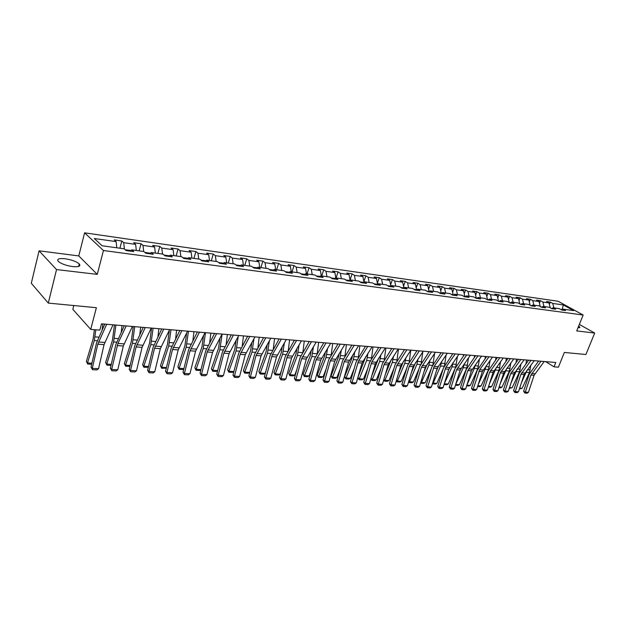 <?xml version="1.0" encoding="UTF-8"?>
<svg xmlns="http://www.w3.org/2000/svg" width="626" height="626" viewBox="0 0 626 626"><rect width="100%" height="100%" fill="white"/><g stroke="black" fill="none" stroke-linecap="round" stroke-linejoin="round"><path stroke-width="0.94" d="M72.647 266.582C78.79 267.106 80.997 266.222 79.267 263.922C76.325 261.496 71.591 259.767 65.057 258.749C58.813 258.17 56.567 259.062 58.328 261.418C61.332 263.867 66.106 265.588 72.647 266.582M577.978 327.813L579.872 327.257L578.659 326.107M73.79 305.535L72.827 309.346L90.723 329.393L99.824 330.129L101.49 323.822L555.786 362.493L554.041 366.836L558.4 367.188L564.355 352.446L585.905 354.504L594.7 333.048L579.347 324.425M39.078 250.823L31.3 283.273L48.288 303.094L56.536 269.571L97.273 274.376L103.439 250.517L84.588 232.825L78.774 255.932L39.078 250.823L56.536 269.571M103.439 250.517L583.15 315.019L558.118 301.247L84.588 232.825M563.33 304.948L552.766 303.446L550.324 302.1L546.545 301.56L548.979 302.914L542.867 302.045L540.434 300.683L536.584 300.136L539.017 301.505L532.789 300.621L530.355 299.251L526.427 298.688L528.86 300.065L522.507 299.165L520.081 297.78L516.074 297.209L518.5 298.594L512.029 297.679L509.611 296.286L505.526 295.707L507.944 297.1L501.348 296.168L498.922 294.768L494.759 294.173L497.177 295.574L490.448 294.619L488.03 293.211L483.781 292.608L486.191 294.017L479.328 293.046L476.918 291.63L472.583 291.012L474.985 292.436L467.982 291.442L465.58 290.01L461.159 289.376L463.553 290.816L456.401 289.799L454.007 288.359L449.491 287.717L451.886 289.157L444.577 288.124L442.191 286.677L437.59 286.019L439.968 287.475L432.511 286.418L430.132 284.955L425.43 284.282L427.801 285.746L420.187 284.673L417.824 283.202L413.011 282.514L415.374 283.993L407.596 282.889L405.241 281.403L400.335 280.706L402.682 282.193L394.732 281.066L392.392 279.572L387.377 278.86L389.708 280.354L381.586 279.204L379.262 277.701L374.129 276.966L376.453 278.476L368.151 277.302L365.834 275.784L360.592 275.041L362.908 276.559L354.418 275.354L352.117 273.828L346.757 273.061L349.05 274.595L340.364 273.366L338.079 271.825L332.602 271.05L334.879 272.584L325.997 271.332L323.728 269.783L318.118 268.984L320.379 270.534L311.286 269.243L309.041 267.685L303.305 266.872L305.543 268.429L296.239 267.114L294.017 265.541L288.14 264.704L290.354 266.277L280.831 264.931L278.625 263.35L272.615 262.49L274.806 264.078L265.048 262.693L262.873 261.105L256.715 260.22L258.882 261.825L248.89 260.408L246.738 258.804L240.423 257.904L242.567 259.508L232.324 258.061L230.204 256.441L223.74 255.525L225.845 257.145L215.352 255.658L213.263 254.031L206.635 253.084L208.708 254.719L197.949 253.194L195.891 251.55L189.091 250.58L191.141 252.223L180.1 250.666L178.074 249.007L171.101 248.013L173.112 249.672L161.79 248.068L159.802 246.401L152.65 245.384L154.622 247.051L143.002 245.408L141.053 243.733L133.706 242.685L135.639 244.367L123.705 242.677L121.804 240.987L114.261 239.907L116.146 241.605L94.307 238.514L102.093 245.768L124.151 248.804L126.116 250.564L133.761 251.605L131.781 249.852L143.831 251.503L145.835 253.256L153.276 254.273L151.257 252.528L162.987 254.14L165.029 255.877L172.275 256.863L170.217 255.134L181.642 256.707L183.723 258.428L190.781 259.391L188.684 257.677L199.811 259.203L201.932 260.909L208.81 261.848L206.682 260.15L217.527 261.645L219.679 263.335L226.385 264.25L224.218 262.56L234.797 264.015L236.98 265.698L243.514 266.59L241.323 264.915L251.636 266.332L253.851 267.998L260.228 268.867L257.998 267.208L268.061 268.593L270.299 270.244L276.528 271.097L274.274 269.446L284.094 270.792L286.356 272.435L292.428 273.265L290.151 271.629L299.737 272.944L302.029 274.571L307.953 275.385L305.652 273.758L315.011 275.049L317.327 276.661L323.118 277.451L320.794 275.839L329.933 277.099L332.265 278.703L337.923 279.478L335.583 277.874L344.511 279.102L346.859 280.698L352.383 281.45L350.028 279.861L358.753 281.066L361.124 282.639L366.523 283.375L364.144 281.802L372.673 282.975L375.06 284.54L380.334 285.26L377.947 283.703L386.289 284.846L388.683 286.403L393.848 287.107L391.446 285.558L399.599 286.677L402.009 288.226L407.057 288.915L404.639 287.373L412.62 288.469L415.046 290.002L419.983 290.675L417.55 289.149L425.359 290.221L427.793 291.739L432.629 292.405L430.187 290.887L437.832 291.935L440.274 293.445L445 294.087L442.551 292.585L450.031 293.617L452.488 295.112L457.113 295.746L454.656 294.251L461.98 295.261L464.445 296.747L468.976 297.366L466.511 295.879L473.686 296.865L476.151 298.344L480.588 298.946L478.123 297.475L485.15 298.445L487.623 299.909L491.973 300.503L489.493 299.04L496.379 299.987L498.859 301.442L503.116 302.022L500.636 300.574L507.381 301.505L509.869 302.945L514.04 303.516L511.559 302.076L518.172 302.984L520.66 304.416L524.752 304.979L522.256 303.547L528.743 304.439L531.231 305.864L535.246 306.411L532.757 304.987L539.111 305.864L541.607 307.28L545.543 307.812L543.047 306.404L549.276 307.264L551.772 308.665L555.638 309.189L553.134 307.796L559.253 308.634L561.749 310.026L565.536 310.543L563.04 309.158L573.612 310.613L563.33 304.948L562.148 309.596L560.599 309.385M131.03 250.549L125.208 249.751M130.372 251.143L131.781 249.852M123.705 242.677L124.394 249.015M135.639 244.367L136.327 250.478M150.483 253.209L144.903 252.45M149.825 253.796L151.257 252.528M143.002 245.408L143.698 251.488M154.622 247.051L155.334 253.092M169.435 255.807L164.082 255.072M168.762 256.386L170.217 255.134M161.79 248.068L162.517 254.078M173.112 249.672L173.864 255.635M187.894 258.335L182.761 257.63M187.213 258.906L188.684 257.677M180.1 250.666L180.859 256.597M191.141 252.223L191.916 258.123M205.876 260.799L200.954 260.126M205.187 261.355L206.682 260.15M197.949 253.194L198.732 259.054M208.708 254.719L209.514 260.541M223.412 263.202L218.685 262.552M222.707 263.749L224.218 262.56M215.352 255.658L216.166 261.457M225.845 257.145L226.675 262.897M240.501 265.541L235.971 264.923M239.797 266.081L241.323 264.915M232.324 258.061L233.162 263.789M242.567 259.508L243.412 265.205M257.169 267.826L252.826 267.232M256.457 268.358L257.998 267.208M248.89 260.408L249.743 266.073M258.882 261.825L259.751 267.451M273.437 270.049L269.266 269.477M272.717 270.573L274.274 269.446M265.048 262.693L265.933 268.296M274.806 264.078L275.698 269.642M289.314 272.224L285.307 271.676M288.586 272.74L290.151 271.629M280.831 264.931L281.731 270.471M290.354 266.277L291.262 271.786M304.807 274.352L300.973 273.82M304.079 274.853L305.652 273.758M296.239 267.114L297.154 272.592M305.543 268.429L306.474 273.875M319.941 276.418L316.263 275.917M319.205 276.919L320.794 275.839M311.286 269.243L312.225 274.665M320.379 270.534L321.326 275.917M334.722 278.445L331.193 277.96M333.987 278.938L335.583 277.874M325.997 271.332L326.944 276.692M334.879 272.584L335.841 277.913M349.167 280.425L345.779 279.963M348.424 280.91L350.028 279.861L349.05 274.595M340.364 273.366L341.334 278.664M363.283 282.357L360.028 281.911M362.532 282.835L364.144 281.802M354.418 275.354L355.396 280.605M362.908 276.559L363.933 281.943M377.079 284.251L373.957 283.821M376.328 284.72L377.947 283.703M368.151 277.302L369.152 282.49M376.453 278.476L377.525 283.969M390.569 286.098L387.58 285.683M389.818 286.559L391.446 285.558M381.586 279.204L382.603 284.345M389.708 280.354L390.827 285.941M403.762 287.905L400.898 287.514M403.011 288.359L404.639 287.373M394.732 281.066L395.757 286.152M402.682 282.193L403.84 287.858M416.517 289.768L413.927 289.298M415.914 290.12L417.55 289.149M407.596 282.889L408.629 287.921M415.374 283.993L416.556 289.658M428.888 291.646L426.674 291.043M428.544 291.841L430.187 290.887M420.187 284.673L421.235 289.658M427.801 285.746L428.99 291.356M441.009 293.477L441.173 293.023L439.147 292.749M440.907 293.531L442.551 292.585M432.511 286.418L433.568 291.348M439.968 287.475L441.173 293.023M452.911 295.167L453.099 294.658L451.354 294.423M453.013 295.182L454.656 294.251M444.577 288.124L445.642 293.015M451.886 289.157L453.099 294.658M464.594 296.763L464.774 296.262L463.31 296.059M464.86 296.802L466.511 295.879M456.401 289.799L457.473 294.643M463.553 290.816L464.774 296.262M476.05 298.281L476.222 297.827L475.017 297.663M476.472 298.383L478.123 297.475M467.982 291.442L469.062 296.231M474.985 292.436L476.222 297.827M487.302 299.721L486.48 299.236M487.842 299.94L489.493 299.04M479.328 293.046L480.416 297.796M486.191 294.017L487.435 299.361M498.327 301.129L497.709 300.77M498.977 301.458L500.636 300.574M490.448 294.619L491.543 299.322M497.177 295.574L498.421 300.871M509.134 302.522L508.719 302.28M509.9 302.953L511.559 302.076M501.348 296.168L502.451 300.824M507.944 297.1L509.196 302.342M520.621 304.4L522.256 303.547M512.029 297.679L513.14 302.295M518.5 298.594L519.768 303.79M531.153 305.817L532.757 304.987M522.507 299.165L523.626 303.735M528.86 300.065L530.128 305.214M541.474 307.202L543.047 306.404M532.789 300.621L533.908 305.152M539.017 301.505L540.269 306.521M551.6 308.563L553.134 307.796M542.867 302.045L543.994 306.537M548.979 302.914L550.215 307.789M561.53 309.901L563.04 309.158M552.766 303.446L553.893 307.898M90.723 329.393L96.373 307.695L48.288 303.094M583.15 315.019L576.71 330.927L594.7 333.048M545.645 361.632L554.041 366.836M116.146 241.605L116.804 247.794M550.324 302.1L549.378 304.502M540.434 300.683L539.448 303.227M530.355 299.251L529.314 301.935M520.081 297.78L518.993 300.621M509.611 296.286L508.468 299.283M498.922 294.768L497.733 297.929M488.03 293.211L486.785 296.552M476.918 291.63L475.611 295.159M465.58 290.01L464.21 293.735M454.007 288.359L452.575 292.295M442.191 286.677L440.696 290.84M430.132 284.955L428.567 289.353M417.824 283.202L416.18 287.85M405.241 281.403L403.527 286.325M392.392 279.572L390.593 284.783M379.262 277.701L377.376 283.218M365.834 275.784L363.87 281.63M352.117 273.828L350.106 279.877M338.079 271.825L336.076 277.944M323.728 269.783L321.725 275.972M309.041 267.685L307.045 273.953M294.017 265.541L292.013 271.887M278.625 263.35L276.637 269.767M262.873 261.105L260.885 267.607M246.738 258.804L244.758 265.385M230.204 256.441L228.232 263.116M213.263 254.031L211.298 260.784M195.891 251.55L193.935 258.397M178.074 249.007L176.133 255.948M159.802 246.401L157.877 253.436M141.053 243.733L139.136 250.862M121.804 240.987L119.902 248.217M97.273 274.376L78.774 255.932M544.19 361.507L534.08 375.303L528.446 392.33L525.269 392.158L524.87 393.058L523.61 391.25L529.228 374.191L538.626 361.038M523.61 391.25L525.269 392.158L530.903 375.076L541.02 361.241M528.446 392.33L527.092 393.175L524.87 393.058M526.505 360.005L526.028 363.636M521.411 382.838L526.943 370.349M528.242 360.67L528.313 360.153M519.658 388.183L522.123 388.323L529.479 372.54L530.856 365.154M522.123 388.323L519.416 388.918M534.236 360.662L524.118 374.591L518.477 391.782L515.237 391.61L514.846 392.518L513.578 390.687L519.212 373.472L528.61 360.185M513.578 390.687L515.237 391.61L520.887 374.364L531.005 360.388M518.477 391.782L517.115 392.635L514.846 392.518M524.095 359.801L513.969 373.871L508.312 391.227L505.018 391.047L504.634 391.962L503.359 390.123L509.008 372.736L518.414 359.316M503.359 390.123L505.018 391.047L510.675 373.636L520.801 359.52M508.312 391.227L506.943 392.087L504.634 391.962M516.505 359.152L516.067 362.477M510.926 383.222L516.982 369.34M509.501 387.588L512.162 387.744L519.525 371.805L520.957 364.011M512.162 387.744L509.259 388.331M506.317 358.283L505.925 361.272M500.229 383.652L506.817 368.315M499.149 386.985L502.005 387.15L509.384 371.061L510.863 362.837M502.005 387.15L500.565 387.83L498.906 387.737M513.758 358.917L503.633 373.127L497.96 390.663L494.603 390.475L494.227 391.399L492.952 389.536L498.609 371.985L508.015 358.432M492.952 389.536L494.603 390.475L500.276 372.893L510.401 358.635M497.96 390.663L496.582 391.524L494.227 391.399M503.218 358.017L493.085 372.376L487.404 390.076L483.984 389.888L483.624 390.827L482.333 388.949L487.998 371.218L497.412 357.524M482.333 388.949L483.984 389.888L489.665 372.134L499.798 357.728M487.404 390.076L486.019 390.953L483.624 390.827M492.474 357.102L482.341 371.609L476.644 389.489L473.154 389.294L472.802 390.241L471.511 388.347L477.192 370.443L486.598 356.609M471.511 388.347L473.154 389.294L479.649 369.747L488.984 356.812M476.644 389.489L475.251 390.374L472.802 390.241M495.933 357.399L495.589 360.036M489.313 384.137L496.457 367.266M488.601 386.367L491.668 386.547L499.047 370.302L500.589 361.617M491.668 386.547L490.221 387.236L488.35 387.126M485.346 356.499L485.048 358.761M478.178 384.677L485.095 369.27L485.901 366.187M477.841 385.741L481.128 385.929L488.515 369.528L490.111 360.365M481.128 385.929L479.672 386.625L477.599 386.508M474.555 355.584L474.312 357.438M466.879 385.084L474.289 368.479L475.134 365.075M466.839 385.201L470.384 385.303L477.779 368.737L479.438 359.066M470.384 385.303L468.913 386.007L466.628 385.874M481.511 356.171L471.378 370.835L465.681 388.887L462.113 388.691L461.777 389.646L460.478 387.729L466.167 369.645L475.572 355.67M460.478 387.729L462.113 388.691L467.818 370.576L477.951 355.865M465.681 388.887L464.273 389.779L461.777 389.646M463.553 354.645L463.365 356.069M460.595 369.05L460.313 369.7M455.72 384.333L463.271 367.665L464.156 363.933M459.429 384.669L457.958 385.373L455.446 385.217L455.877 384.458L459.429 384.669L466.832 367.931L468.553 357.728M470.329 355.224L460.204 370.036L454.492 388.269L450.853 388.073L450.532 389.036L449.225 387.103L454.914 368.839L464.32 354.707M449.225 387.103L450.853 388.073L456.573 369.778L466.699 354.911M454.492 388.269L453.075 389.176L450.532 389.036M452.332 353.69L452.207 354.652M449.773 367.305L448.435 370.373M444.35 383.558L452.035 366.836L452.966 362.751M455.705 367.016L457.457 356.335M448.263 384.012L446.776 384.732L444.241 384.583L444.632 383.801L448.263 384.012L454.945 368.737M458.921 354.246L448.795 369.223L443.075 387.643L439.374 387.439L439.053 388.417L437.746 386.469L443.443 368.01L452.848 353.729M437.746 386.469L439.374 387.439L445.892 367.29L455.212 353.933M443.075 387.643L441.651 388.558L439.053 388.417M440.884 352.712L440.821 353.189M438.63 365.748L436.345 371.046M432.738 382.76L433.169 383.135L440.579 365.999L441.549 361.531M444.476 365.764L446.142 354.903M436.87 383.347L435.375 384.074L432.785 383.926L433.169 383.135L436.87 383.347L443.263 368.604M447.277 353.26L437.159 368.393L431.431 387.009L427.652 386.798L427.347 387.784L426.032 385.812L431.737 367.172L441.134 352.735M426.032 385.812L427.652 386.798L434.178 366.437L443.498 352.939M431.431 387.009L429.999 387.924L427.347 387.784M427.268 364.121L423.99 371.797M420.899 381.938L421.478 382.455L428.88 365.138L429.898 360.271M432.957 364.614L434.593 353.408M425.25 382.674L423.747 383.402L421.102 383.253L421.478 382.455L425.25 382.674L431.337 368.487M421.102 383.253L420.625 382.83M435.391 352.242L425.289 367.548L419.553 386.352L415.695 386.14L415.406 387.134L414.076 385.147L419.796 366.312L429.178 351.718M414.076 385.147L415.695 386.14L421.431 367.266L431.533 351.914M419.553 386.352L418.105 387.283L415.406 387.134M415.625 362.509L411.36 372.642M408.809 381.101L409.545 381.758L416.947 364.254L418.019 358.972M421.181 363.479L422.816 351.867M413.395 381.977L411.885 382.721L409.185 382.564L409.545 381.758L413.395 381.977L419.154 368.409M409.185 382.564L408.559 381.93M423.262 351.209L413.168 366.68L407.424 385.686L403.488 385.467L403.214 386.477L401.876 384.466L407.596 365.428L416.971 350.677M401.876 384.466L403.488 385.467L409.224 366.398L419.318 350.881M407.424 385.686L405.969 386.625L403.214 386.477M403.613 361.022L398.457 373.589M396.469 380.24L397.361 381.046L404.764 363.362L405.891 357.618M409.154 362.321L410.797 350.255M401.297 381.273L399.771 382.016L397.025 381.86L397.361 381.046L401.297 381.273L406.72 368.362M397.025 381.86L396.281 380.866M410.867 350.161L400.789 365.795L395.045 385.006L391.023 384.787L390.765 385.804L389.419 383.777L395.147 364.535L404.506 349.613M389.419 383.777L391.023 384.787L396.767 365.514L406.837 349.817M395.045 385.006L393.582 385.96L390.765 385.804M391.289 359.59L385.264 374.645M383.871 379.348L384.935 380.318L392.33 362.446L393.511 356.217M396.861 361.147L398.472 349.105M388.942 380.553L387.416 381.304L384.607 381.148L384.935 380.318L388.942 380.553L394.012 368.354M384.607 381.148L383.746 379.786M398.214 349.081L388.151 364.895L382.408 384.309L378.3 384.09L378.049 385.115L376.703 383.065L382.431 363.62L391.766 348.533M376.703 383.065L378.3 384.09L384.043 364.606L394.098 348.729M382.408 384.309L380.929 385.272L378.049 385.115M378.667 358.158L371.774 375.819M371.007 378.433L372.235 379.575L379.63 361.507L380.866 354.77M384.301 359.942L385.866 348.033M376.336 379.818L374.794 380.577L371.93 380.412L372.235 379.575L376.336 379.818L381.023 368.393M371.93 380.412L370.936 378.667M385.28 347.978L375.24 363.98L369.496 383.605L365.294 383.37L365.068 384.419L363.714 382.345L369.442 362.681L378.761 347.422M363.714 382.345L365.294 383.37L371.844 361.898L381.077 347.626M369.496 383.605L368.002 384.575L365.068 384.419M365.764 356.687L357.97 377.126M357.869 377.486L359.277 378.824L366.656 360.553L367.963 353.267M371.476 358.721L372.994 346.937M363.463 379.066L361.906 379.841L358.98 379.669L359.277 378.824L363.463 379.066L367.752 368.479M358.98 379.669L357.861 377.517M372.071 346.851L362.055 363.033L356.304 382.877L352.015 382.642L351.804 383.699L350.443 381.602L356.171 361.726L365.467 346.295M350.443 381.602L352.015 382.642L358.557 360.936L367.775 346.491M356.304 382.877L354.809 383.863L351.804 383.699M352.587 355.161L351.953 358.228L344.605 376.672L346.037 378.049L353.4 359.582L354.778 351.695M358.362 357.469L359.84 345.81M350.31 378.3L348.745 379.082L345.755 378.91L346.037 378.049L350.31 378.3L354.183 368.628M345.755 378.91L344.605 376.672M358.565 345.709L348.58 362.078L342.829 382.142L338.447 381.899L338.251 382.963L336.882 380.851L342.61 360.748L351.875 345.137M336.882 380.851L338.447 381.899L344.198 361.765L354.167 345.333M342.829 382.142L341.319 383.135L338.251 382.963M339.128 353.573L338.416 357.219L331.091 375.866L332.508 377.259L339.863 358.588L341.311 350.067M344.957 356.186L346.405 344.668M336.874 377.517L335.301 378.307L332.25 378.127L332.508 377.259L336.874 377.517L340.309 368.831M332.25 378.127L331.091 375.866M344.754 344.527L334.8 361.092L329.057 381.383L324.573 381.132L324.401 382.22L323.024 380.076L328.752 359.754L337.985 343.956M323.024 380.076L324.573 381.132L330.325 360.772L340.262 344.144M329.057 381.383L327.531 382.384L324.401 382.22M325.371 351.922L324.589 356.186L317.272 375.052L318.681 376.453L326.021 357.563L327.547 348.369M331.248 354.872L332.672 343.502M323.149 376.711L321.568 377.509L318.438 377.329L318.681 376.453L323.149 376.711L326.115 369.097M318.438 377.329L317.272 375.052M330.638 343.33L320.715 360.091L314.972 380.608L310.394 380.358L310.238 381.453L308.853 379.286L314.581 358.729L323.783 342.743M308.853 379.286L310.394 380.358L316.138 359.762L326.044 342.938M314.972 380.608L313.438 381.625L310.238 381.453M311.318 350.192L310.449 355.138L303.156 374.207L304.549 375.631L311.873 356.523L313.485 346.601M317.233 353.518L318.634 342.305M309.111 375.897L307.522 376.703L304.33 376.516L304.549 375.631L309.111 375.897L311.591 369.45M304.33 376.516L303.156 374.207M316.193 342.101L306.317 359.058L300.574 379.818L295.895 379.559L295.754 380.671L294.369 378.48L300.089 357.689L309.244 341.506M294.369 378.48L295.895 379.559L301.63 358.729L311.498 341.694M300.574 379.818L299.032 380.843L295.754 380.671M296.943 348.385L295.996 354.058L288.719 373.354L290.104 374.786L297.405 355.458L299.103 344.746M302.906 352.117L304.275 341.084M294.768 375.06L293.164 375.874L289.901 375.686L290.104 374.786L294.768 375.06L296.732 369.88M289.901 375.686L288.719 373.354M301.419 340.841L291.583 358.009L285.847 379.012L281.058 378.746L280.941 379.865L279.548 377.658L285.26 356.617L294.376 340.239M279.548 377.658L281.058 378.746L287.569 355.764L296.607 340.427M285.847 379.012L284.298 380.052L280.941 379.865M282.256 346.491L281.207 352.954L273.961 372.478L275.323 373.925L282.6 354.371L284.4 342.805M288.257 350.662L289.595 339.832M280.096 374.199L278.484 375.029L275.15 374.833L275.323 373.925L280.096 374.199L281.512 370.412M275.15 374.833L273.961 372.478M286.293 339.55L276.512 356.937L270.784 378.182L265.886 377.908L265.792 379.051L264.391 376.813L270.088 355.529L279.165 338.948M264.391 376.813L265.886 377.908L272.38 354.66L281.371 339.135M270.784 378.182L269.219 379.231L265.792 379.051M267.224 344.511L266.081 351.828L258.859 371.578L260.213 373.041L267.459 353.26L269.36 340.779M273.265 349.159L274.571 338.556M265.095 373.331L263.468 374.16L260.056 373.965L260.213 373.041L265.095 373.331L265.933 371.046M260.056 373.965L258.859 371.578M270.815 338.236L261.081 355.834L255.369 377.337L250.353 377.055L250.283 378.206L248.874 375.944L254.563 354.41L263.585 337.617M248.874 375.944L250.353 377.055L256.065 355.482L265.776 337.805M255.369 377.337L253.788 378.401L250.283 378.206M251.855 342.422L250.603 350.67L243.412 370.662L244.743 372.141L251.965 352.117L253.976 338.643M257.935 347.587L259.203 337.242M249.743 372.431L248.107 373.276L244.617 373.073L244.743 372.141L249.743 372.431L249.97 371.805M244.617 373.073L243.412 370.662M254.962 336.882L245.29 354.707L239.586 376.469L234.453 376.187L234.406 377.353L232.989 375.06L238.67 353.267L247.63 336.264M232.989 375.06L234.453 376.187L240.149 354.347L249.797 336.444M239.586 376.469L237.997 377.548L234.406 377.353M236.127 340.223L234.758 349.488L227.598 369.723L228.913 371.218L236.104 350.951L238.232 336.397M242.239 345.959L243.467 335.904M233.897 371.586L232.387 372.368L228.811 372.165L227.598 369.723M228.811 372.165L228.913 371.218L233.921 371.508M238.725 335.505L229.116 353.557L223.435 375.584L218.169 375.295L218.153 376.469L216.729 374.16L222.394 352.094L231.291 334.871M216.729 374.16L218.169 375.295L223.85 353.181L233.435 335.051M223.435 375.584L221.831 376.672L218.153 376.469M220.031 337.907L218.537 348.275L211.416 368.761L212.715 370.271L219.859 349.754L222.113 334.088M226.174 344.261L227.355 334.534M217.605 370.756L216.299 371.445L212.629 371.234L211.416 368.761M212.629 371.234L212.715 370.271L217.652 370.561M222.089 334.088L212.558 352.375L206.885 374.669L201.494 374.379L201.502 375.569L200.077 373.229L205.719 350.889L214.554 333.447M200.077 373.229L201.494 374.379L207.159 351.992L216.666 333.627M206.885 374.669L205.273 375.78L201.502 375.569M203.552 335.458L201.924 347.039L194.835 367.775L196.118 369.301L203.223 348.533L205.484 332.672M209.726 342.485L210.86 333.126M200.915 369.911L199.819 370.49L196.063 370.279L194.835 367.775M196.063 370.279L196.118 369.301L201.001 369.59M205.038 332.633L195.586 351.17L189.936 373.738L184.412 373.44L184.443 374.653L183.011 372.282L188.637 349.66L197.393 331.983M183.011 372.282L184.412 373.44L190.054 350.771L199.483 332.163M189.936 373.738L188.309 374.857L184.443 374.653M186.673 332.86L184.897 345.771L177.862 366.773L179.114 368.307L186.18 347.274L188.449 331.224M192.886 340.63L193.958 331.694M183.817 369.05L182.941 369.52L179.099 369.301L177.862 366.773M179.099 369.301L179.114 368.307L183.934 368.589M187.557 331.146L178.191 349.926L172.565 372.783L166.907 372.478L166.97 373.706L165.53 371.304L171.125 348.4L179.803 330.489M165.53 371.304L166.907 372.478L172.526 349.519L181.861 330.661M172.565 372.783L170.929 373.918L166.97 373.706M169.396 330.098L167.455 344.464L160.467 365.74L161.704 367.298L168.715 345.99L170.992 329.738M175.624 338.682L176.634 330.215M166.297 368.174L161.711 368.299L160.467 365.74M161.711 368.299L161.704 367.298L166.446 367.572M169.63 329.62L160.358 348.659L154.755 371.805L148.957 371.492L149.051 372.736L147.603 370.31L153.174 347.109L161.766 328.947M147.603 370.31L148.957 371.492L154.544 348.244L163.793 329.12M154.755 371.805L153.104 372.955L149.051 372.736M151.578 328.087L149.575 343.134L142.642 364.676L143.847 366.249L150.811 344.676L153.096 328.212M157.94 336.639L158.879 328.705M148.331 367.282L143.886 367.266L142.642 364.676M143.886 367.266L143.847 366.249L148.511 366.523M151.249 328.055L142.071 347.352L136.499 370.803L130.544 370.482L130.67 371.742L129.222 369.285L134.77 345.779L143.26 327.375M129.222 369.285L130.544 370.482L136.108 346.929L145.248 327.547M136.499 370.803L134.833 371.969L130.67 371.742M133.252 326.522L131.241 341.765L124.363 363.596L125.544 365.185L132.446 343.322L134.739 326.647M139.809 334.48L140.678 327.155M129.911 366.374L125.623 366.218L124.363 363.596M125.623 366.218L125.544 365.185L130.13 365.451M132.376 326.451L123.306 346.014L117.766 369.778L111.663 369.442L111.819 370.725L110.372 368.229L115.88 344.417L124.269 325.755M110.372 368.229L111.663 369.442L117.923 343.416L126.225 325.927M117.766 369.778L116.092 370.952L111.819 370.725M114.456 324.925L112.43 340.364L105.622 362.477L106.772 364.089L113.611 341.937L115.912 325.043M121.225 332.21L122 325.567M111.029 365.373L106.889 365.138L105.622 362.477M106.889 365.138L106.772 364.089L111.271 364.355M113.009 324.8L104.057 344.644L98.548 368.722L92.288 368.378L92.484 369.676L91.02 367.157L96.498 343.025L104.777 324.096M91.02 367.157L92.288 368.378L97.781 344.19L106.686 324.26M98.548 368.722L96.866 369.911L92.484 369.676M94.416 329.699L93.133 338.924L86.396 361.335L87.523 362.963L94.283 340.513L95.848 329.808M102.155 329.792L102.844 323.932M91.678 364.262L87.663 364.027L86.396 361.335M87.663 364.027L87.523 362.963L91.912 363.221M534.87 373.769L531.701 373.542M534.08 375.303L530.903 375.076M526.309 372.306L529.479 372.54M527.389 369.755L530.214 369.966M524.917 373.049L521.685 372.814M524.118 374.591L520.887 374.364M514.768 372.306L511.473 372.071M513.969 373.871L510.675 373.636M516.293 371.57L519.525 371.805M517.248 368.98L520.269 369.215M506.09 370.819L509.384 371.061M506.903 368.198L510.127 368.44M504.423 371.554L501.066 371.312M503.633 373.127L500.276 372.893M493.883 370.788L490.463 370.537M493.085 372.376L489.665 372.134M483.139 370.005L479.649 369.747M482.341 371.609L478.851 371.367M495.698 370.052L499.047 370.302M496.441 367.399L499.798 367.658M485.095 369.27L488.515 369.528M485.846 366.593L489.266 366.852M474.289 368.479L477.779 368.737M475.04 365.772L478.53 366.038M472.176 369.207L468.616 368.949M471.378 370.835L467.818 370.576M463.271 367.665L466.832 367.931M464.03 364.935L467.583 365.201M461.002 368.393L457.371 368.127M460.204 370.036L456.573 369.778M452.035 366.836L455.65 367.102M452.794 364.082L456.417 364.355M449.593 367.564L445.892 367.29M448.795 369.223L445.094 368.957M440.579 365.999L444.178 366.265M441.33 363.205L445.031 363.487M437.957 366.719L434.178 366.437M437.159 368.393L433.38 368.119M428.88 365.138L432.472 365.396M429.639 362.321L433.411 362.603M426.087 365.85L422.229 365.568M425.289 367.548L421.431 367.266M416.947 364.254L420.531 364.52M417.706 361.413L421.556 361.703M413.958 364.966L410.022 364.684M413.168 366.68L409.224 366.398M404.764 363.362L408.332 363.62M405.523 360.482L409.451 360.779M401.587 364.066L397.565 363.776M400.789 365.795L396.767 365.514M392.33 362.446L395.882 362.704M393.089 359.535L397.103 359.84M388.949 363.15L384.841 362.845M388.151 364.895L384.043 364.606M379.63 361.507L383.167 361.773M380.389 358.573L384.489 358.886M376.038 362.204L371.844 361.898M375.24 363.98L371.046 363.675M366.656 360.553L370.177 360.819M367.415 357.587L371.601 357.908M362.845 361.249L358.557 360.936M362.055 363.033L357.767 362.728M353.4 359.582L356.906 359.84M354.167 356.577L358.44 356.906M349.371 360.263L344.989 359.95M348.58 362.078L344.198 361.765M339.863 358.588L343.345 358.839M340.622 355.545L344.996 355.881M335.591 359.261L331.115 358.941M334.8 361.092L330.325 360.772M326.021 357.563L329.479 357.822M326.78 354.496L331.256 354.832M321.506 358.236L316.928 357.908M320.715 360.091L316.138 359.762M311.873 356.523L315.308 356.781M312.632 353.416L317.085 353.76M307.1 357.188L302.413 356.851M306.317 359.058L301.63 358.729M297.405 355.458L300.809 355.709M298.164 352.321L302.585 352.657M292.365 356.116L287.569 355.764M291.583 358.009L286.786 357.673M282.6 354.371L285.98 354.621M283.367 351.194L287.749 351.522M277.287 355.02L272.38 354.66M276.512 356.937L271.606 356.585M267.459 353.26L270.808 353.502M268.218 350.044L272.568 350.372M261.864 353.893L256.84 353.526M261.081 355.834L256.065 355.482M251.965 352.117L255.283 352.36M252.724 348.862L257.028 349.191M246.065 352.743L240.924 352.368M245.29 354.707L240.149 354.347M236.104 350.951L239.382 351.194M236.863 347.657L241.12 347.978M229.891 351.569L224.624 351.186M229.116 353.557L223.85 353.181M219.859 349.754L223.106 349.989M220.618 346.421L224.828 346.741M213.317 350.364L207.926 349.965M212.558 352.375L207.159 351.992M203.223 348.533L206.431 348.768M203.982 345.153L208.137 345.474M196.345 349.128L190.813 348.721M195.586 351.17L190.054 350.771M186.18 347.274L189.342 347.508M186.939 343.862L191.032 344.167M178.942 347.86L173.277 347.446M178.191 349.926L172.526 349.519M168.715 345.99L171.829 346.217M169.466 342.532L173.504 342.837M161.109 346.561L155.295 346.139M160.358 348.659L154.544 348.244M150.811 344.676L153.871 344.895M151.555 341.17L155.53 341.467M142.814 345.231L136.851 344.793M142.071 347.352L136.108 346.929M132.446 343.322L135.459 343.541M133.197 339.769L137.094 340.067M124.042 343.862L117.923 343.416M123.306 346.014L117.195 345.575M113.611 341.937L116.561 342.156M114.355 338.337L118.181 338.627M104.785 342.461L98.501 341.999M104.057 344.644L97.781 344.19M94.283 340.513L97.171 340.724M95.027 336.866L98.767 337.156M78.633 266.441L79.267 263.922M579.66 327.781L579.872 327.257"/></g></svg>

